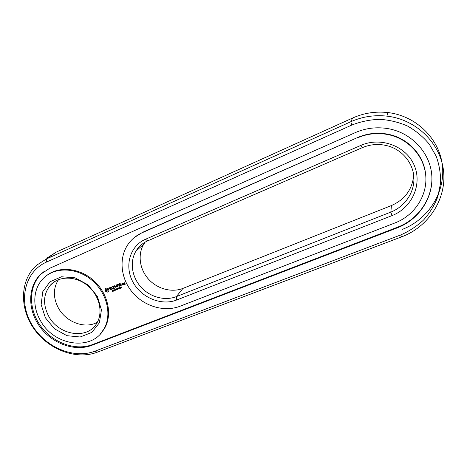 <?xml version="1.0" encoding="UTF-8"?>
<svg xmlns="http://www.w3.org/2000/svg" width="467" height="467" viewBox="0 0 467 467"><rect width="100%" height="100%" fill="white"/><g stroke="black" fill="none" stroke-linecap="round" stroke-linejoin="round"><path stroke-width="0.7" d="M402.029 229.507C427.527 219.881 445.29 193.256 442.453 166.071C439.762 138.897 416.103 115.688 387.674 112.535C375.439 111.228 363.775 113.049 352.684 117.999L56.326 252.063L46.887 258.123M401.801 236.787C428.128 226.95 446.516 199.555 443.597 171.494C440.83 143.445 416.342 119.429 386.945 116.137C374.289 114.771 362.234 116.639 350.781 121.741L46.332 258.987L36.7 265.174C19.923 279.873 19.275 308.167 34.027 328.902C48.638 349.742 76.255 360.185 97.148 352.246L401.801 236.787L400.581 234.994C409.104 231.288 416.774 226.285 423.592 219.98C429.745 213.04 434.497 205.264 437.842 196.654L440.556 183.204C440.807 173.963 439.348 164.962 436.178 156.194L429.231 144.099C423.172 136.825 415.957 130.818 407.58 126.078C398.73 122.208 389.455 119.955 379.759 119.324C370.062 119.645 360.746 121.56 351.814 125.057L46.361 262.139C24.582 271.835 18.225 300.701 31.289 323.625C44.05 346.689 73.191 359.537 94.929 351.19L400.581 234.994M91.736 345.346L397.394 227.808C418.578 219.747 433.411 198.055 431.817 175.569C430.311 153.094 412.052 133.118 388.824 128.775C377.149 126.68 365.935 127.976 355.183 132.657L49.706 268.268L40.717 274.24C27.535 286.691 27.495 309.825 39.835 326.684C52.059 343.619 74.714 351.92 91.736 345.346L92.437 344.605C75.438 351.172 52.829 342.895 40.635 325.989C28.324 309.166 28.376 286.078 41.534 273.65L40.717 274.24M145.091 242.169L143.743 244.188C137.526 254.55 139.592 269.185 148.389 279.032C157.163 288.898 171.652 292.891 182.971 288.384L391.428 205.55C404.784 199.66 412.215 189.631 413.721 175.452M58.544 279.599C53.121 288.081 53.016 297.444 58.223 307.689C65.783 322.142 85.006 329.398 97.352 322.236M397.394 227.808L397.423 227.231C419.582 219.081 434.806 195.475 431.455 172.171M44.312 271.309L41.534 273.65M397.423 227.231L92.437 344.605M182.971 288.384L176.345 296.621L390.844 212.088C404.603 206.694 414.27 192.912 413.925 178.412C413.61 163.923 403.109 150.456 388.602 146.113C379.618 143.55 370.845 144.07 362.281 147.671L147.683 240.867C142.639 243.109 138.717 246.541 135.92 251.164C129.581 261.783 131.758 276.797 140.824 286.913C149.86 297.059 164.74 301.197 176.345 296.621L176.748 299.989L391.982 215.614C411.754 208.101 422.653 184.535 414.211 165.277C406.062 145.897 380.552 136.568 360.839 145.412L145.5 239.262C129.931 245.957 124.286 265.863 132.739 281.671C140.97 297.578 161.273 306.136 176.748 299.989M48.562 315.961C58.544 335.592 87.866 340.139 96.978 322.913C103.411 312.032 99.255 295.086 87.504 285.53C75.829 275.863 59.157 275.711 50.646 284.888C43.326 293.743 42.631 304.105 48.562 315.961M115.145 289.89L114.829 290.153L115.145 289.89M118.285 288.588L117.964 288.857L118.285 288.588M112.716 290.521L112.086 290.608L112.909 291.075L112.354 291.344L112.635 291.507L113.02 291.005L112.214 290.649L112.716 290.515M113.364 291.198L113.598 290.276L112.851 290.229L113.463 291.104M114.287 289.633L114.806 290.602L113.767 289.972L114.111 290.888L113.598 289.919L114.596 290.474L114.287 289.633M115.618 290.27L116.137 289.686L115.746 289.166L115.104 289.295L115.763 290.071M116.697 289.26L117.223 289.604L116.557 289.406L116.47 289.914L115.956 288.945L116.692 288.962L116.388 289.476M117.953 289.266L117.147 289.05L117.544 288.361L117.03 288.507L117.17 289.312L117.953 289.266M119.219 288.664L118.811 287.888L118.367 287.97L118.741 288.857L119.219 288.664M119.33 287.637L120.107 288.413L119.61 288.618L119.418 287.549M119.949 287.497L120.305 287.298L120.416 288.151L120.965 288.063L120.352 288.314L120.539 287.345L119.961 287.281M120.398 287.841L120.276 288.18M121.589 287.328L121.543 287.824L120.883 287.573L121.146 286.802L121.589 287.328M46.904 275.361C59.14 265.828 79.699 267.918 93.674 280.527C107.719 293.054 112.535 313.69 105.081 327.455L100.317 333.975M105.454 288.565L105.017 290.095L105.74 291.443L107.352 292.12L108.613 291.601L109.05 290.077L108.326 288.717L106.715 288.04L105.454 288.565M109.237 288.238L109.564 288.851L111.047 288.81L111.018 289.435L110.171 289.768L111.204 289.639L111.508 289.172L111.175 288.553L109.523 288.279L110.574 287.637L109.541 287.754L109.237 288.238L109.733 288.694L111.216 288.647L111.018 289.435M110.953 287.456L111.496 287.228L112.605 289.061L111.718 287.141L112.308 286.75L110.778 287.386L111.666 287.071L112.617 288.834M112.646 286.469L113.598 288.513L114.859 288.127L113.755 288.302L113.382 287.596L114.193 287.112L113.253 287.357L112.88 286.656L113.913 286.084L112.646 286.469M114.31 285.915L115.302 287.795L114.759 286.259L116.009 287.077L116.102 285.693L117.042 287.223L116.096 285.174L115.828 286.732L116.026 285.144M115.302 287.795L114.485 285.775L115.828 286.732M117.69 284.368L116.546 284.987L117.719 286.942L117.328 285.956L118.145 285.471L117.205 285.722L116.832 285.016L117.69 284.368M118.262 284.129L119.383 286.253L118.262 284.129M120.054 283.387L118.91 284.006L120.077 285.967L121.233 285.349L120.066 285.687L119.692 284.975L120.509 284.491L119.564 284.742L119.19 284.029L120.054 283.387M121.583 284.858L121.893 285.139L121.49 284.975M123.125 284.566L122.623 283.615L121.799 283.813L122.255 284.928L123.125 284.566M122.868 283.37L123.492 284.555L123.294 283.913L123.767 283.311L122.868 283.37M123.848 282.961L124.105 283.708L124.817 283.557L125.063 284.018L124.415 284.029L124.473 284.403L125.296 284.205L124.671 282.763L123.848 282.961M425.676 174.775C424.129 155.727 408.771 138.681 389.198 134.473C378.293 132.132 367.774 133.148 357.629 137.514L142.149 232.747C136.189 235.421 131.414 239.396 127.824 244.661C118.513 258.455 120.755 278.723 132.581 292.552C144.367 306.422 164.331 312.324 179.976 306.259L395.193 222.852C413.855 215.678 426.937 196.712 425.851 176.952C424.83 157.198 409.366 139.359 389.139 134.817C378.212 132.47 367.663 133.486 357.494 137.864M357.629 137.514L142.779 232.216L134.356 237.51M45.387 317.793L54.569 328.844L66.939 335.685L80.178 336.993L91.76 332.446L99.383 322.814L101.427 309.913L97.358 296.306L87.936 284.8L75.094 277.812L61.504 276.768L49.963 281.788L42.742 291.752L41.149 304.595L45.387 317.793M116.16 289.949L115.781 290.106M117.982 289.225L117.69 289.312M120.924 287.987L120.515 288.157M40.109 319.977C53.489 346.187 92.91 351.838 104.404 328.167C112.179 313.853 106.564 292.161 91.386 279.797C76.296 267.322 54.878 266.826 43.519 278.198C33.233 288.081 32.013 305.751 40.109 319.977M105.63 288.413L105.192 289.931L105.91 291.285L107.521 291.963L108.607 291.589M109.634 287.719L109.406 288.081M110.101 287.812L110.632 287.707M109.722 287.97L110.27 287.654M110.276 289.54L111.286 289.517M110.778 287.386L111.123 287.298M111.718 287.141L112.29 286.814M112.786 286.405L113.767 288.349L114.894 288.022M112.88 286.656L113.895 286.143M113.382 287.596L114.176 287.176M116.102 285.693L117.036 286.989M114.759 286.259L116.079 286.901M116.732 284.765L117.731 286.72M116.832 285.016L117.847 284.502M117.328 285.956L118.128 285.535M118.414 284.199L119.4 286.032M119.091 283.784L120.072 285.74L121.216 285.407M119.19 284.029L120.212 283.516M119.692 284.975L120.492 284.555M122.424 284.998L123.107 284.619M122.255 284.928L122.587 284.835M121.934 283.761L122.418 284.771M123.014 283.428L123.516 284.339M123.125 283.597L123.393 283.154M123.469 283.434L123.761 283.335M123.977 282.909L124.269 283.551L124.981 283.399L125.063 284.018M124.642 284.473L125.331 284.099M124.473 284.403L124.806 284.315M113.026 290.287L113.312 290.083L113.026 290.287L113.335 290.637M116.12 289.82L115.676 290.106L115.839 289.511L115.489 289.744M115.711 289.487L115.279 289.359L115.822 289.377M115.623 289.126L115.279 289.359M116.686 289.12L116.33 289.365L116.441 288.787L116.137 289.003M119.184 288.6L118.682 288.624L118.77 287.859M106.704 288.985L107.813 289.225L108.204 289.954L108.005 290.649L107.153 291.093L106.032 290.054L106.231 289.359L107.083 288.915M122.033 284L122.623 283.662L122.839 284.537L122.412 284.718L122.033 284L122.623 283.662M124.082 283.148L124.671 282.815L124.695 283.317L124.082 283.148L124.671 282.815M113.148 290.24L113.481 290.532M115.676 289.668L116.125 289.82M116.277 288.945L116.592 289.196M118.671 287.958L119.213 288.571M121.111 287.001L120.982 287.579L121.338 287.433L121.204 286.913M106.914 289.073L107.468 289.003M107.299 289.161L107.813 289.225M107.644 289.382L108.081 289.558M107.906 289.721L108.204 289.954M108.005 290.492L107.836 290.807M106.231 289.359L106.534 289.143M122.459 283.825L122.839 284.537M124.514 282.973L124.695 283.317M352.684 117.999L350.781 121.741L351.814 125.057M56.326 252.063L46.332 258.987L46.361 262.139M97.148 352.246L94.929 351.19M391.428 205.55L390.844 212.088L391.982 215.614M145.5 239.262L147.683 240.867M362.281 147.671L360.839 145.412M142.779 232.216L142.149 232.747M386.945 116.137L387.674 112.535M143.743 244.188L135.92 251.164M55.847 280.86L50.646 284.888M104.404 328.167L105.081 327.455M389.198 134.473L389.139 134.817"/></g></svg>

